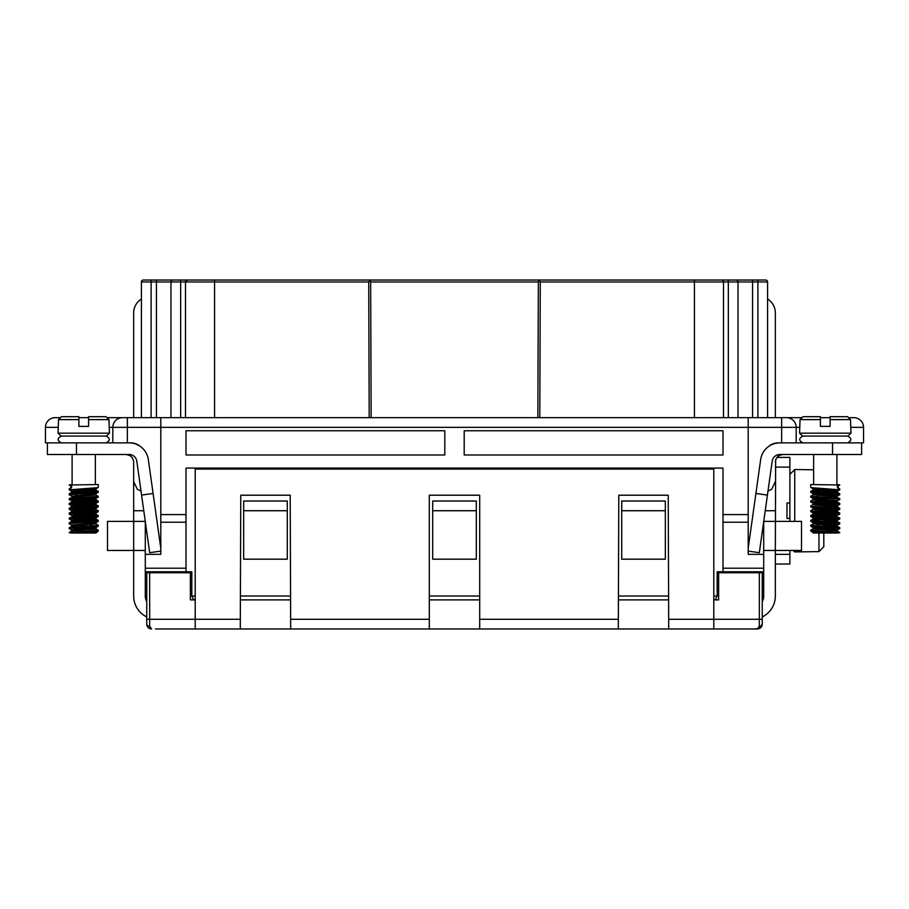<?xml version="1.0" encoding="UTF-8"?>
<svg xmlns="http://www.w3.org/2000/svg" width="909" height="909" viewBox="0 0 909 909"><rect width="100%" height="100%" fill="white"/><g stroke="black" fill="none" stroke-linecap="round" stroke-linejoin="round"><path stroke-width="1.36" d="M140.088 446.262A14.544 14.544 0 0 0 130.748 442.865L127.362 442.865L127.362 427.355L112.818 427.355L112.818 442.865M160.802 548.297L153.098 493.462L141.577 495.087L136.804 461.17A7.749 7.749 0 0 0 129.135 454.5L47.393 454.5L47.393 442.865L45.45 442.865L45.45 427.355A9.692 9.692 0 0 1 55.142 417.663L60.494 417.663M713.792 596.02L717.178 596.02L715.247 599.895L717.178 596.02L717.178 571.784L722.996 571.784L722.996 514.585L748.198 514.585L748.198 427.355L160.802 427.355L160.802 417.663L802.011 417.663M722.996 514.585L722.996 468.067L186.004 468.067L186.004 571.784L191.822 571.784L191.822 596.02L193.753 599.895L191.822 596.02L195.208 596.02M748.198 548.297L755.902 493.462L767.423 495.087L772.196 461.17A7.749 7.749 0 0 1 779.865 454.5L861.607 454.5L861.607 442.865L863.55 442.865L863.55 427.355L850.949 427.355M768.912 446.262A14.544 14.544 0 0 1 778.252 442.865L781.638 442.865L781.638 427.355L748.198 427.355L748.198 417.663M748.198 514.585L748.198 554.342L763.708 554.342L763.708 521.516M763.708 554.342L763.708 571.784L722.996 571.784M788.91 417.663L781.638 417.663L781.638 427.355L796.182 427.355L796.182 442.865M106.989 417.663L160.802 417.663M723.496 417.663L723.496 281.96A1.943 1.943 0 0 0 721.564 280.029L765.651 280.029A1.943 1.943 0 0 1 767.594 281.96L767.594 417.663M143.349 280.029A1.943 1.943 0 0 0 141.406 281.96L141.406 417.663L141.406 281.96A1.943 1.943 0 0 1 143.349 280.029L721.564 280.029M848.506 417.663L853.858 417.663A9.692 9.692 0 0 1 863.55 427.355A9.692 9.692 0 0 0 853.858 417.663M765.651 280.029A1.943 1.943 0 0 1 767.594 281.96L752.561 281.96L752.561 280.029L728.336 280.029L728.336 281.96L540.276 281.96L539.798 417.663M369.202 417.663L368.724 281.96L185.504 281.96L185.504 417.663L185.504 281.96L180.664 281.96L180.664 280.029L156.439 280.029L156.439 281.96L151.11 281.96L151.11 417.663M432.695 501.029L432.695 510.722L476.305 510.722L476.305 501.029L432.695 501.029M621.711 501.029L621.711 510.722L665.331 510.722L665.331 501.029L621.711 501.029M287.289 501.029L287.289 510.722L243.669 510.722L243.669 501.029L287.289 501.029M476.305 510.722L476.305 559.183L432.695 559.183L432.695 510.722M665.331 510.722L665.331 559.183L621.711 559.183L621.711 510.722M243.669 510.722L243.669 559.183L287.289 559.183L287.289 510.722M186.004 454.989L444.808 454.989L444.808 430.752L186.004 430.752L186.004 454.989M464.192 454.989L464.192 430.752L722.996 430.752L722.996 454.989L464.192 454.989M368.724 281.96L370.088 280.586L370.656 281.96L371.145 417.663M537.855 417.663L538.344 281.96L538.912 280.586L540.276 281.96M370.088 280.586L368.724 280.029L370.656 281.96L538.344 281.96L540.276 280.029L538.912 280.586M186.004 571.784L145.292 571.784L145.292 554.342L160.802 554.342L160.802 427.355L127.362 427.355L127.362 417.663M778.252 442.865L775.343 443.399M752.561 417.663L752.561 281.96L738.028 281.96A1.943 1.943 0 0 0 736.085 280.029A1.943 1.943 0 0 1 738.028 281.96L738.028 417.663M820.418 417.663L830.11 417.663M151.11 280.029L151.11 281.96L141.406 281.96L141.406 299.004A16.476 16.476 0 0 0 133.657 312.98L133.657 417.663M145.292 554.342L145.292 521.516M78.89 417.663L88.582 417.663M170.972 417.663L170.972 281.96L156.439 281.96L156.439 417.663M170.972 281.96A1.943 1.943 0 0 1 172.915 280.029A1.943 1.943 0 0 0 170.972 281.96L180.664 281.96L180.664 417.663M185.504 281.96L187.436 280.029A1.943 1.943 0 0 0 185.504 281.96M762.253 601.656A11.635 11.635 0 0 0 763.708 596.02L763.708 571.784M755.902 493.462L760.674 459.556A19.384 19.384 0 0 1 779.865 442.865L861.607 442.865M767.594 299.004A16.476 16.476 0 0 1 775.343 312.98L775.343 417.663M762.253 616.938A23.259 23.259 0 0 0 775.343 596.02L775.343 550.456L801.511 550.456L801.511 521.38L763.73 521.38M775.65 460.09L775.343 550.456L763.708 550.456M779.74 455.273L783.092 454.5A7.749 7.749 0 0 0 780.536 454.932M778.263 456.193A7.749 7.749 0 0 0 777.047 457.409L789.887 457.409L789.887 467.101L775.343 467.101M783.092 454.5C778.377 454.977 775.786 457.557 775.343 462.249L775.65 460.102M777.615 456.772L778.604 455.932M775.343 462.249L775.604 460.261M775.343 510.722L765.23 510.722L775.343 510.722M767.423 495.087L759.333 552.683L748.198 551.115M824.065 491.11L833.36 490.587L824.065 491.11L837.314 492.314L813.203 490.053L823.804 488.86M837.541 499.086L823.804 498.246M824.065 505.654L833.36 505.131L824.065 505.654L837.314 506.858L814.714 504.915L813.214 504.438L816.452 503.938M823.804 516.744L833.36 517.278M817.168 522.096L813.339 522.595L814.612 523.118L836.905 524.936L824.054 525.038L836.519 526.038L839.757 527.663L836.519 526.038L813.214 523.823L810.726 525.322L838.155 527.368L839.802 527.72L838.166 528.106M823.804 531.288L833.36 531.822M817.168 531.788L813.146 532.435L816.441 533.015L813.146 533.015L838.166 533.015L812.873 531.447L810.783 531.095L810.726 530.152L839.78 532.617L838.246 532.947L839.746 532.504L835.416 530.731L813.385 528.902L826.474 527.459M833.36 522.13L837.382 521.482L833.36 522.13M826.474 519.175L810.783 520.391L813.214 518.982L835.791 521.084L839.757 522.823L835.791 521.084L824.054 520.187L833.36 519.664M837.382 510.665L837.382 511.79L815.646 509.869L813.146 509.347L816.441 508.779M833.36 507.586L837.382 506.938M833.36 502.745L836.916 502.313L836.428 501.791L813.157 499.7L826.463 498.382M837.325 486.463L839.802 484.986L838.166 484.611L838.166 488.587L839.746 488.883L839.802 489.837L837.325 491.314L834.076 491.814L837.325 491.314L835.405 490.78L813.385 488.962L817.168 488.167M826.463 490.099L810.783 491.451L838.939 493.542L839.791 494.712L837.041 496.257L834.076 496.666L837.314 496.166L836.223 495.735L813.828 493.917L817.168 493.008M817.168 497.859L813.26 498.609L836.837 500.689L834.076 501.507M813.203 499.598L810.76 501.007L811.669 501.359L839.746 503.427L839.746 504.45L837.314 505.858L834.076 506.358L837.314 505.858L835.905 505.381L813.612 503.563L817.168 502.7M813.203 504.438L810.726 505.915L812.498 506.313L839.746 508.267L839.746 509.29L837.314 510.699L834.076 511.199L837.314 510.699L836.61 510.335L814.18 508.517L813.555 507.995L817.168 507.552M813.203 509.29L810.76 510.699L811.351 510.994L839.746 513.119L839.746 514.142L837.314 515.551L834.076 516.051L837.314 515.551L835.541 515.028L813.43 513.21L817.168 512.392M810.783 515.539L839.746 517.96L839.791 518.948L837.314 520.391L834.076 520.902L837.314 520.403L836.337 519.982L813.907 518.164L817.168 517.244M810.783 520.391L839.484 522.72L839.746 523.834L837.314 525.243L834.076 525.743L837.382 525.163L837.382 526.288L837.382 525.209M839.802 527.72L839.746 528.674L837.314 530.095L834.076 530.595L837.314 530.095L836.019 529.629L813.68 527.811L817.168 526.936M789.887 564.034L775.343 564.034L789.887 564.034L789.887 550.456M789.887 521.38L789.887 467.101M789.887 502.961L786.978 502.961L786.978 518.471L789.887 518.471M813.635 469.805L794.727 469.521L794.727 521.38M823.804 533.015L823.804 546.741L818.964 551.627L818.964 533.015M793.273 550.456L794.727 551.911L818.964 551.627M794.727 550.456L794.727 551.911M818.964 532.81L818.964 531.89M818.964 527.97L818.964 527.038M818.964 523.118L818.964 522.198M818.964 518.278L818.964 517.346M818.964 513.426L818.964 512.506M818.964 508.574L818.964 507.654M818.964 503.734L818.964 502.813M818.964 498.882L818.964 497.962M818.964 494.041L818.964 493.121M818.964 490.519L818.964 488.269M847.518 416.697L830.11 416.697L830.11 419.606L850.483 419.606L847.518 416.697M850.483 419.606L850.949 433.173L799.579 433.173L800.034 419.606L820.418 419.606L820.418 416.697L802.999 416.697L800.034 419.606L802.999 416.697M839.802 484.986L810.726 484.554L810.726 487.417L811.578 487.667L839.802 489.837M839.802 494.689L812.362 492.621L810.783 492.326L810.726 491.371M838.166 499.155L813.396 497.575L810.783 497.178L810.726 496.223L838.155 498.28L839.802 498.643L839.802 499.53L838.166 499.155M824.054 495.962L833.348 495.439M826.474 494.951L817.168 495.473M839.757 498.587L835.666 496.837L813.214 494.746L810.726 496.223M839.802 504.381L811.942 502.268L810.76 502.007L810.726 501.064M812.976 501.507L833.36 500.28M824.054 502.222L836.53 501.211L839.802 499.53M826.463 499.791L817.168 500.314M839.802 509.222L812.862 507.211L810.783 506.87L810.726 505.915M826.463 504.643L817.168 505.165M839.802 514.074L811.589 511.903L810.726 510.767M824.054 510.494L833.36 509.972M826.474 509.483L817.168 510.017M839.802 518.914L812.373 516.857L810.783 516.562L810.726 515.608M824.065 515.346L833.36 514.824M826.463 514.335L817.168 514.858M839.802 523.766L813.407 521.811L810.783 521.402L810.726 520.459M839.802 528.606L811.953 526.493L810.76 526.243L810.726 525.3M826.463 524.027L817.168 524.55M824.065 529.89L833.36 529.356M837.314 531.095L839.757 532.515L838.155 532.208L837.541 533.015M826.463 528.879L817.168 529.402M813.214 523.823L816.452 523.323M813.214 518.971L826.474 517.766M839.757 517.971L834.848 516.13L814.384 514.574L813.214 514.13L816.452 513.63M813.214 494.746L816.441 494.246M813.635 454.5L813.635 484.554M799.579 433.173L802.488 436.081L848.04 436.081L850.949 433.173M820.418 416.697L820.418 426.389L830.11 426.389L830.11 416.697M759.651 628.437L760.731 627.664M148.269 627.664L151.587 628.971C148.621 628.721 147.008 627.108 146.747 624.131L146.747 572.761L149.655 572.761L149.655 619.279L146.747 619.279M149.655 626.21L151.587 628.971A4.852 4.852 0 0 1 146.747 624.131A2.909 2.079 180 0 0 149.655 626.21L149.655 619.279L195.208 619.279L195.208 469.044L713.792 469.044L713.792 619.279L759.345 619.279L759.345 572.761L762.253 572.761L762.253 624.131A2.909 2.079 180 0 1 759.345 626.21L759.345 619.279L762.253 619.279L762.253 624.131L759.129 628.664L757.413 628.971L759.345 626.21M728.813 571.784L728.813 572.761M180.187 571.784L180.187 572.761L180.187 571.784M757.538 628.971A4.852 4.852 0 0 1 757.413 628.971L713.792 628.971L713.792 619.279L668.683 619.279L668.717 628.971L713.792 628.971M240.283 628.971L240.771 495.212L290.198 495.212L290.687 628.971L155.462 628.971M762.253 624.131A4.852 4.852 0 0 1 760.697 627.699M240.385 599.895L290.585 599.895M429.298 619.279L429.298 628.971L479.702 628.971L479.702 495.212L429.298 495.212L429.298 619.279L290.653 619.279M195.208 628.971L195.208 619.279L240.317 619.279M195.208 599.895L190.367 599.895L190.367 572.761L149.655 572.761M429.298 628.971L290.687 628.971M668.615 599.895L618.415 599.895M668.683 619.279L668.229 495.212L618.802 495.212L618.313 628.971L668.717 628.971M479.702 599.895L429.298 599.895M753.538 628.971L759.288 628.596M713.792 599.895L718.633 599.895L718.633 572.761L759.345 572.761M479.702 628.971L618.313 628.971M146.747 601.656A11.635 11.635 0 0 1 145.292 596.02L145.292 571.784M141.577 495.087L149.667 552.683L160.802 551.115M153.098 493.462L148.326 459.556A19.384 19.384 0 0 0 129.135 442.865L47.393 442.865M146.747 616.938A23.259 23.259 0 0 1 133.657 596.02L133.657 550.456L145.292 550.456M145.27 521.38L133.657 521.38L133.657 550.456L107.489 550.456L107.489 521.38L133.657 521.38L133.657 510.722L143.77 510.722M129.26 455.273L125.908 454.5C130.623 454.977 133.214 457.557 133.657 462.249L133.657 510.722M133.657 462.249L133.35 460.102M132.896 458.909L132.225 457.761M131.385 456.772L130.396 455.932M95.854 494.78L95.854 493.655L91.832 493.008L95.172 493.917L71.686 496.166L69.198 494.689L96.638 492.621L98.274 492.258L96.024 491.814M84.935 491.11L75.64 490.587L84.935 491.11L71.686 492.314L95.797 490.053L82.537 488.69L95.502 489.792L98.217 491.451L70.845 493.439L69.254 493.735L69.198 494.689M71.459 499.086L95.604 497.575M82.526 494.951L91.832 495.473L82.526 494.951M84.935 505.654L75.64 505.131L84.935 505.654L71.686 506.858L91.707 505.177L95.661 504.654L92.548 503.938L95.786 503.438L73.095 505.381L71.686 505.858L74.924 506.358L71.811 505.915L69.198 504.359L97.058 502.268L98.24 502.007L98.274 501.064L70.845 503.132L69.254 503.427L69.198 504.381M96.024 511.21L75.64 512.437M96.024 516.051L75.64 517.278M95.786 518.982L98.24 520.391L82.526 519.175L91.832 519.709L95.854 519.05L82.526 517.766M95.854 523.857L95.661 522.595L91.832 522.096L95.661 522.595L94.388 523.118L72.095 524.936L84.946 525.038L72.481 526.038L69.243 527.663L72.481 526.038L95.786 523.823L98.274 525.322L70.845 527.368L69.198 527.72L70.834 528.106M82.537 528.879L91.832 529.402L82.537 528.879M96.024 530.595L75.64 531.822M92.559 533.015L98.229 531.095L95.854 533.015L92.559 533.015L95.854 533.015L95.854 532.435L91.832 531.788L95.854 532.435L92.559 533.015L95.854 533.015L70.834 533.015L96.127 531.447L98.217 531.095L98.274 530.152L69.22 532.617L70.754 532.947L69.254 532.504L73.584 530.731L95.615 528.902L82.526 527.459M71.675 486.463L69.198 484.986L70.834 484.611L70.834 488.587L69.254 488.883L69.198 489.837L71.675 491.314L74.924 491.814L71.618 491.235L71.618 492.36L71.97 491.042L94.161 489.224L98.24 487.474L95.854 488.815L95.854 489.974L95.729 488.701L91.832 488.167L95.854 488.815L92.548 489.394M69.243 498.587L73.334 496.837L95.513 495.007L95.854 493.655L92.559 494.246L95.786 494.746L97.899 496.405L70.845 498.28L69.254 498.575L69.198 499.53L95.604 497.575L98.217 497.178L98.274 496.223M71.686 496.166L74.924 496.666L71.686 496.166M95.854 499.632L95.854 498.507L94.138 498.087L91.832 497.859L95.854 498.507L92.548 499.086M75.64 502.745L72.084 502.313L72.572 501.791L95.013 499.973L95.843 499.7L95.854 498.507L72.163 500.689L74.924 501.507M91.832 502.7L95.786 503.438L98.24 502.018L95.797 503.427L91.832 502.7M95.854 509.324L95.445 507.995L91.832 507.552L95.445 507.995L94.82 508.517L72.39 510.335L71.686 510.699L74.924 511.199L71.686 510.699L69.198 509.222L96.138 507.211L98.217 506.87L98.274 505.915L70.845 507.983L69.254 508.267L69.198 509.222M95.854 514.164L95.763 512.949L91.832 512.392L95.57 513.21L73.459 515.028L71.686 515.551L74.924 516.051L71.709 515.562L69.198 514.074L97.411 511.903L98.274 510.767L70.834 512.824L69.254 513.119L69.198 514.074M75.64 519.664L84.946 520.187L71.686 521.402L95.456 519.266L95.854 517.891L91.832 517.244L95.854 517.891L92.559 518.471M95.854 519.05L95.854 517.891L74.924 519.732L71.618 520.312L74.924 520.902L71.686 520.403L69.198 518.914L96.627 516.857L98.217 516.562L98.274 515.608L70.845 517.676L69.254 517.96L69.198 518.914M95.854 523.902L95.854 522.743L92.548 523.323L95.786 523.823L92.548 523.323M71.618 525.209L71.618 526.288L71.618 525.163L74.924 525.743L71.686 525.243L69.198 523.766L70.834 523.379L95.593 521.811L98.217 521.402L98.274 520.459L71.322 522.459L69.254 522.811L69.198 523.766M95.854 528.708L95.843 527.561L95.002 527.288L91.832 526.936L95.843 527.561L92.548 528.163M95.854 528.754L95.854 527.584L75.436 529.379L71.618 530.004L74.924 530.595L71.856 530.163L69.198 528.595L97.047 526.493L98.24 526.243L98.274 525.3M75.64 522.13L71.618 521.482L75.64 522.13M71.618 510.665L71.618 511.79L93.354 509.869L95.854 509.347L92.559 508.779L95.786 509.279L98.274 510.767M75.64 507.586L71.618 506.938M61.482 416.697L78.89 416.697L78.89 419.606L58.517 419.606L61.482 416.697M58.517 419.606L58.051 433.173L109.421 433.173L108.966 419.606L88.582 419.606L88.582 416.697L106.001 416.697L108.966 419.606L106.001 416.697M69.198 484.986L98.274 484.554L98.274 487.417L97.422 487.667L69.198 489.837M82.537 490.099L98.217 491.314L95.797 489.906M98.24 492.326L95.797 493.735L98.24 492.326L98.274 491.371M84.946 495.962L75.652 495.439M82.537 499.791L91.832 500.314M95.854 499.666L98.274 501.064M96.024 501.507L75.64 500.28M84.946 502.222L72.47 501.211L69.198 499.53M82.537 504.643L91.832 505.165M92.548 503.938L95.695 504.393L98.274 505.915M82.526 509.483L91.832 510.017M84.946 510.494L75.64 509.972M82.537 514.335L91.832 514.858M84.935 515.346L75.64 514.824M82.537 524.027L91.832 524.55M71.686 531.095L69.243 532.515L70.845 532.208L71.459 533.015M84.935 529.89L75.64 529.356M69.243 517.971L74.152 516.13L94.616 514.574L95.786 514.13L92.548 513.63M95.786 499.586L82.537 498.382M95.854 509.358L95.854 508.199L98.24 506.858L95.797 508.279M95.854 514.21L95.854 513.051L98.24 511.71L95.786 513.119M95.365 454.5L95.365 484.554M109.421 433.173L106.512 436.081L60.96 436.081L58.051 433.173M88.582 416.697L88.582 426.389L78.89 426.389L78.89 416.697M240.396 596.02L290.562 596.02M429.298 596.02L479.702 596.02M618.438 596.02L668.604 596.02M694.419 280.029L694.419 417.663M728.336 417.663L728.336 281.96L738.028 281.96M214.581 280.029L214.581 417.663M160.802 514.585L186.004 514.585M799.579 427.355L796.182 427.355A9.692 9.692 90 0 0 786.49 417.663M757.89 417.663L757.89 280.029M722.996 568.216L763.708 568.216M748.198 522.232L722.996 522.232M145.292 568.216L186.004 568.216M186.004 522.232L160.802 522.232M58.051 427.355L45.45 427.355M122.51 417.663A9.692 9.692 -90 0 0 112.818 427.355L109.421 427.355M832.53 454.5L832.53 442.865M775.343 554.342L789.887 554.342M479.702 619.279L618.347 619.279M76.47 454.5L76.47 442.865M767.991 491.042L771.65 489.258L775.343 481.645M837.382 506.904L837.382 505.813L837.382 506.904M837.382 492.36L837.382 491.28L837.382 492.36M789.887 474.373L794.727 469.521M837.382 511.744L837.382 510.619M813.146 533.015L813.146 532.435M813.146 528.754L813.146 527.584M813.146 523.902L813.146 522.743M813.146 519.05L813.146 517.891M813.146 514.21L813.146 513.051M813.146 509.358L813.146 508.199M813.146 504.518L813.146 503.359M813.146 499.666L813.146 498.507M813.146 494.826L813.146 493.655M813.146 489.974L813.146 488.815M839.757 488.894L837.325 487.474M810.76 491.314L813.203 489.906M839.757 493.735L837.325 492.326M839.757 503.438L837.314 502.018M839.757 508.279L837.314 506.858M839.757 513.13L837.314 511.71M810.76 515.551L813.214 514.13M810.76 530.095L813.214 528.674M810.771 531.095L813.214 532.515M810.76 526.243L813.214 527.663M810.76 521.402L813.214 522.823M810.76 516.551L813.214 517.971M810.76 511.71L813.214 513.119M810.76 506.858L813.203 508.279M810.76 502.018L813.203 503.427M810.76 497.166L813.203 498.587M810.76 492.326L813.203 493.735M810.76 487.474L813.203 488.883M836.894 454.5L836.894 484.554M847.552 442.865C851.938 440.604 851.938 438.343 847.552 436.081M802.965 436.081C798.591 438.343 798.591 440.604 802.965 442.865M759.129 628.664L757.413 628.971M753.05 571.784L753.05 572.761M155.95 571.784L155.95 572.761L155.95 571.784M141.009 491.042L137.35 489.258L133.657 481.645M71.618 506.904L71.618 505.813L71.618 506.904M98.24 526.243L95.786 527.663L98.24 526.243M98.24 521.402L95.786 522.823L98.24 521.402M98.24 516.551L95.786 517.971L98.24 516.551M98.24 497.166L95.797 498.587L98.24 497.166M69.198 527.72L69.198 528.606M71.618 511.744L71.618 510.619M95.786 528.674L98.24 530.095M71.686 521.402L69.243 522.823M95.786 514.13L98.24 515.551M71.686 511.71L69.243 513.13M71.686 506.858L69.243 508.279M71.686 502.018L69.243 503.438M71.675 492.326L69.243 493.735M71.675 487.474L69.243 488.894M72.106 454.5L72.106 484.554M106.035 442.865C110.409 440.604 110.409 438.343 106.035 436.081M61.448 436.081C57.062 438.343 57.062 440.604 61.448 442.865"/></g></svg>
